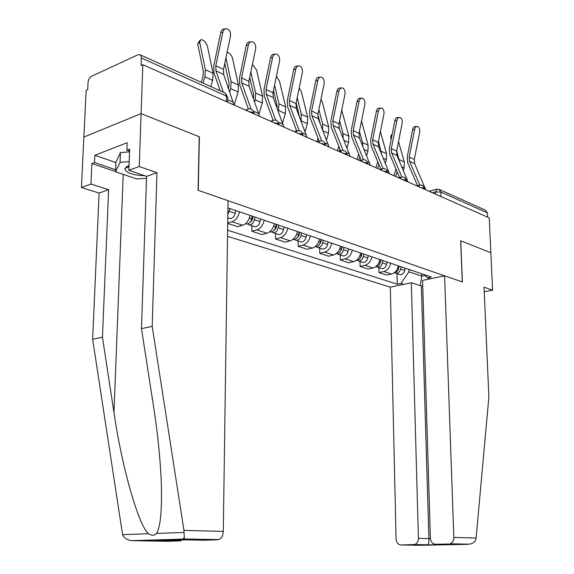 <?xml version="1.0" encoding="UTF-8"?>
<svg xmlns="http://www.w3.org/2000/svg" width="574" height="574" viewBox="0 0 574 574"><rect width="100%" height="100%" fill="white"/><g stroke="black" fill="none" stroke-linecap="round" stroke-linejoin="round"><path stroke-width="0.86" d="M227.519 236.323L390.313 287.151L396.067 538.929C396.447 542.66 398.119 544.676 401.083 544.991L414.615 544.568C417.054 543.635 418.317 541.562 418.41 538.362L428.914 538.613C428.965 541.691 428.62 543.75 427.895 544.791L413.589 544.726M115.517 171.547L91.897 163.561L90.95 184.046L81.429 187.497L83.876 137.057L141.104 113.623L199.207 136.734L198.066 190.281L228.029 200.67L223.293 531.409C223.035 535.578 221.528 538.297 218.766 539.582L184.326 538.95L183.945 530.376L152.196 326.319L156.96 172.709L139.245 166.51L141.104 113.623L83.876 137.057L86.143 90.333L87.714 89.623L88.059 82.426C88.382 79.528 89.508 77.504 91.431 76.335L138.076 54.738L139.898 54.63L140.874 55.563L141.34 57.185L141.089 65.479L142.826 64.697L489.242 217.89L490.849 252.754L460.657 240.743L462.271 281.942L198.252 190.346L199.393 136.806L141.104 113.623L142.826 64.697M439.756 189.65L485.367 210.177L487.426 212.897L440.882 192.06L435.487 191.946L432.43 192.764M487.62 217.173L487.426 212.897M239.458 211.82C238.282 217.022 235.792 220.337 232.011 221.772L227.706 223.021M227.699 223.422L237.701 226.673L242.659 225.259C246.44 223.853 248.915 220.574 250.077 215.429M264.205 220.229C263.057 225.309 260.603 228.531 256.829 229.909L251.886 231.279L262.045 234.579L266.975 233.231C270.734 231.882 273.188 228.696 274.322 223.666M251.936 225.733L251.886 231.279M287.782 228.244C286.663 233.202 284.23 236.337 280.485 237.658L275.563 238.971L285.249 242.113L290.157 240.829C293.895 239.53 296.32 236.431 297.418 231.523M275.585 233.546L275.563 238.971M310.261 235.885C309.178 240.728 306.774 243.785 303.043 245.055L298.157 246.303L307.406 249.31L312.285 248.083C316.001 246.834 318.391 243.814 319.467 239.014M298.143 241.001L298.157 246.303M331.729 243.182C330.674 247.918 328.292 250.895 324.59 252.115L319.732 253.313L328.572 256.183L333.422 255.007C337.11 253.808 339.478 250.86 340.526 246.174M319.696 248.119L319.732 253.313M352.249 250.156C351.216 254.791 348.863 257.69 345.189 258.867L340.36 260.015L348.82 262.763L353.634 261.636C357.301 260.481 359.64 257.604 360.659 253.012M340.303 254.921L340.36 260.015M371.873 256.829C370.876 261.364 368.544 264.198 364.899 265.324L360.099 266.429L368.199 269.055L372.985 267.979C376.623 266.86 378.933 264.054 379.931 259.563M360.02 261.435L360.099 266.429M390.672 263.215C389.696 267.656 387.4 270.419 383.776 271.516L379.012 272.571L386.783 275.089L391.525 274.056C395.134 272.98 397.423 270.239 398.392 265.841M378.919 267.678L379.012 272.571M423.992 274.544L427.551 277.845L431.354 277.048L227.921 207.896M427.551 277.845L430.349 278.792M403.766 284.345L400.932 283.434L408.953 271.811L421.768 276.13L424.968 275.448M227.605 230.21L397.287 284.202L400.932 283.434M421.696 273.762L421.768 276.13L420.24 285.651M408.889 269.407L408.953 271.811M397.029 273.662L397.287 284.202M233.991 105.013L223.688 74.441L223.53 69.375L230.497 36.169C230.906 32.481 229.787 30.027 227.132 28.808C225.008 28.442 223.58 29.604 222.841 32.28L220.789 32.467C221.528 29.798 222.956 28.643 225.073 29.001M223.336 92.27L215.96 70.832L215.81 65.73L222.841 32.28M220.165 90.843L213.966 72.733L213.765 65.852L220.789 32.467M201.295 82.347L202.995 76.572L203.339 71.32L197.678 43.897L199.709 40.56M210.802 86.624L212.645 80.36L213.097 73.3L207.343 46.013C205.987 42.189 203.849 40.036 200.929 39.563L199.68 42.275L197.678 43.897M203.053 83.137L204.911 76.823L205.377 69.719L199.68 42.275M259.541 116.307L249.066 86.301L248.872 81.343L255.624 48.919C256.026 45.339 254.971 42.971 252.46 41.802C250.429 41.457 249.059 42.598 248.341 45.224L246.289 45.382C247.007 42.756 248.377 41.622 250.407 41.967L250.587 41.952M251.068 109.117L241.719 82.864L241.532 77.877L248.341 45.224M248.32 108.909L239.731 84.708L239.487 77.971L246.289 45.382M283.85 127.062L273.231 97.594L273.009 92.737L279.552 61.066C279.947 57.587 278.957 55.291 276.575 54.171C274.63 53.841 273.31 54.968 272.614 57.551L270.569 57.68C271.265 55.104 272.585 53.978 274.53 54.308L274.867 54.286M275.735 120.16L266.228 94.323L266.013 89.436L272.614 57.551M273.066 120.124L264.262 96.102L263.975 89.508L270.569 57.68M90.95 184.046L108.644 189.714L102.43 337.175L92.636 339.313L122.585 534.638C123.79 537.903 126.782 539.912 131.582 540.665L166.553 541.282L179.805 540.902L156.881 540.493M102.43 337.175L113.968 412.548C121.681 466.239 138.678 526.272 148.601 533.712C151.701 535.858 154.32 535.764 156.444 533.425C160.469 527.398 162.09 510.494 161.323 482.698C160.268 458.282 157.692 432.954 153.588 406.715L141.484 328.658L146.571 176.369L128.856 170.284L129.652 149.147L126.883 150.201L127.163 142.725L94.832 155.281L94.495 162.564L115.589 169.739M108.644 189.714L99.115 193.065L81.429 187.497M92.636 339.313L99.115 193.065M217.503 539.818L203.383 540.227L179.719 539.811L156.106 540.514M139.245 166.51L128.856 170.284M91.897 163.561L94.495 162.564M156.96 172.709L146.571 176.369M152.196 326.319L141.484 328.658M184.182 537.479L182.977 539.266M182.36 539.861L179.805 540.902M129.573 151.177L126.883 150.201M94.832 155.281L115.883 162.571M126.725 166.324L128.978 167.106M160.189 539.955L160.749 539.782M476.119 538.039L475.832 539.531C475.042 541.885 472.976 543.427 469.647 544.159L449.966 543.8C452.477 542.81 453.769 540.694 453.833 537.451L476.119 538.039L488.883 396.935L484.04 287.172L492.571 290.157L490.849 252.754L460.764 240.786L462.379 281.978L444.599 275.814L453.833 537.451M484.241 291.757L492.571 290.157M390.313 287.151L411.336 282.76L418.41 538.362M444.599 275.814L422.572 280.413L430.364 538.053C430.78 541.87 432.552 543.944 435.673 544.26L448.811 543.987M422.729 285.737L421.359 286.017L411.336 282.76M421.359 286.017L428.914 538.613L430.392 538.577M435.673 544.26L448.99 544.496M129.05 165.255L124.902 168.483C125.814 172.839 132.379 175.242 144.612 175.694M146.506 178.27L136.763 178.973L115.51 171.791L115.898 162.22L120.44 152.548L129.552 151.845M115.51 171.791L120.052 162.32L129.186 161.631M120.44 152.548L120.052 162.32M234.178 105.092L238.059 91.962L238.461 85.06L232.542 58.283C231.523 55.147 229.729 53.088 227.153 52.09M229.894 208.57L227.828 214.647M235.785 210.572L235.24 213.255C234.328 216.57 232.671 218.35 230.267 218.579L228.875 218.12M228.66 88.726L229.083 83.194L224.786 63.384M229.736 91.84L230.691 88.604L231.114 81.651L225.934 57.917M259.025 113.982L262.261 103.019L262.627 96.267L256.556 69.985L252.402 64.381M252.266 216.168L251.728 218.809C250.831 222.081 249.188 223.817 246.784 224.032L245.55 223.673M252.998 216.42L252.359 219.562L250.286 222.045M254.935 217.08L254.397 219.713C253.507 222.97 251.857 224.707 249.46 224.915L247.516 223.975M260.539 218.981L260.008 221.607C259.118 224.843 257.475 226.565 255.078 226.773L253.686 226.314M253.536 98.721L253.608 94.509L249.712 77.332M254.655 101.82L255.243 99.819L255.624 93.017L250.824 71.98M307.004 137.301L296.263 108.357L296.019 103.6L302.369 72.654C302.756 69.267 301.824 67.036 299.563 65.96C297.698 65.644 296.428 66.756 295.754 69.296L293.716 69.404C294.39 66.871 295.66 65.759 297.526 66.075L298.006 66.046M299.241 130.707L289.583 105.236L289.346 100.45L295.754 69.296M296.665 130.879L287.639 106.965L287.316 100.507L293.716 69.404M329.081 147.066L318.247 118.631L317.982 113.968L324.145 83.704C324.532 80.41 323.65 78.243 321.497 77.21C319.711 76.916 318.484 78.007 317.831 80.496L315.8 80.582C316.453 78.1 317.68 77.009 319.467 77.303L320.07 77.275M321.662 140.795L311.869 115.654L311.61 110.961L317.831 80.496M319.201 141.197L309.938 117.326L309.587 110.997L315.8 80.582M350.162 156.386L339.248 128.447L338.961 123.876L344.952 94.272C345.333 91.058 344.5 88.956 342.456 87.958C340.734 87.678 339.557 88.755 338.918 91.201L336.895 91.273C337.534 88.826 338.717 87.75 340.432 88.03L341.143 88.009M343.073 150.431L333.157 125.598L332.87 120.999L338.918 91.201M340.683 150.962L331.241 127.227L330.861 121.021L336.895 91.273M282.602 122.829L285.35 113.566L285.673 106.951L279.481 81.149L276.395 76.349M276.23 224.319L275.714 226.902C274.838 230.088 273.21 231.781 270.82 231.975L269.816 231.731M276.84 224.527L276.223 227.598L274.358 229.966M278.777 225.18L278.261 227.756C277.386 230.935 275.757 232.621 273.368 232.814L271.473 231.932M284.123 227.003L283.606 229.557C282.738 232.721 281.109 234.4 278.727 234.587L277.335 234.127M277.149 108.149L276.991 105.293L273.482 90.448M278.376 111.449L278.993 103.851L274.566 85.21M305.081 131.417L307.391 123.632L307.678 117.153L301.372 91.811L299.226 87.958M299.09 232.09L298.588 234.608C297.734 237.722 296.119 239.365 293.737 239.545L292.962 239.387M299.585 232.255L298.989 235.261L297.325 237.5M301.515 232.915L301.013 235.426C300.166 238.533 298.552 240.176 296.17 240.348L294.326 239.516M306.616 234.644L306.114 237.148C305.268 240.241 303.66 241.869 301.285 242.034L299.901 241.575M295.847 131.324L296.284 129.86M299.506 116.838L296.177 102.818M307.391 123.632L300.991 120.712L301.293 114.197L297.232 97.695M326.527 139.733L328.457 133.254L328.715 126.911L322.315 102.014L320.981 99.223M320.909 239.502L320.421 241.97C319.589 245.012 317.982 246.612 315.614 246.77L315.076 246.684M321.304 239.638L320.723 242.572L319.266 244.675M323.227 240.291L322.739 242.752C321.906 245.787 320.306 247.38 317.939 247.538L316.145 246.755M328.098 241.948L327.611 244.395C326.785 247.416 325.193 249.001 322.825 249.152L321.447 248.693M316.999 141.721L318.039 138.219M320.134 123.446L317.881 114.542M322.559 129.631L322.61 124.077L318.893 109.49M370.309 165.298L359.338 137.832L359.03 133.355L364.856 104.375C365.229 101.246 364.44 99.202 362.488 98.24C360.838 97.967 359.704 99.037 359.08 101.44L357.071 101.49C357.695 99.087 358.836 98.025 360.486 98.29L361.29 98.269M363.536 159.658L353.505 135.112L353.204 130.599L359.08 101.44M361.197 160.246L351.611 136.691L351.202 130.599L357.071 101.49M347.026 147.783L348.612 142.46L348.834 136.239L341.731 110.186M341.76 246.59L341.279 249.001C340.468 251.979 338.882 253.536 336.529 253.679L336.213 253.636M342.061 246.691L341.494 249.561L340.238 251.512M343.977 247.344L343.503 249.747C342.685 252.718 341.107 254.275 338.753 254.411L336.995 253.672M348.633 248.929L348.16 251.319C347.349 254.275 345.77 255.817 343.424 255.954L342.047 255.502M337.498 150.783L338.825 146.305M339.593 129.286L338.775 126.187M343.144 138.126L342.994 133.534L339.614 120.655M339.299 151.407L339.966 149.161M389.581 173.822L378.567 146.822L378.237 142.424L383.913 114.047C384.279 110.99 383.532 109.003 381.674 108.077C380.088 107.826 378.991 108.873 378.381 111.234L376.386 111.27C376.989 108.909 378.087 107.862 379.679 108.113L380.562 108.099M383.109 168.491L372.985 144.21L372.662 139.791L378.381 111.234M380.813 169.1L371.098 145.746L370.668 139.776L376.386 111.27M366.628 155.576L367.912 151.278L368.113 145.179L361.52 120.978M361.699 253.371L361.24 255.731C360.443 258.637 358.872 260.158 356.533 260.28L356.533 260.28M361.914 253.443L361.362 256.255L360.321 258.013M363.823 254.088L363.364 256.442C362.567 259.348 360.996 260.861 358.657 260.983L356.949 260.28M368.278 255.609L367.826 257.948C367.03 260.84 365.466 262.347 363.134 262.462L361.764 262.009M357.114 159.464L358.707 154.133M362.79 146.234L362.51 142.582L359.453 131.252M358.872 160.239L359.848 156.939M408.035 181.98L396.993 155.432L396.648 151.113L402.173 123.317C402.532 120.332 401.829 118.402 400.049 117.505C398.521 117.261 397.459 118.301 396.871 120.619L394.883 120.64C395.479 118.323 396.541 117.283 398.069 117.527L399.023 117.519M401.857 176.95L391.64 152.928L391.303 148.587L396.871 120.619M399.59 177.574L389.775 154.42L389.323 148.558L394.883 120.64M372.82 129.05L373.394 126.187M380.799 259.857L380.347 262.167C379.601 264.937 378.094 266.422 375.834 266.616M380.928 259.907L379.572 264.205M382.829 260.553L382.377 262.856C381.602 265.697 380.053 267.175 377.728 267.283L376.063 266.616M387.098 262.002L386.654 264.298C385.879 267.125 384.329 268.596 382.011 268.697L380.648 268.252M375.92 167.78L377.735 161.703M385.398 163.102L386.41 159.73L386.582 153.746L380.397 131.618M381.552 153.94L378.46 141.319M377.663 168.548L378.883 164.465M425.729 189.8L414.658 163.69L414.306 159.45L419.687 132.207C420.046 129.293 419.372 127.406 417.671 126.545C416.2 126.316 415.174 127.342 414.6 129.624L412.627 129.624C413.208 127.349 414.234 126.323 415.705 126.553L416.724 126.553M419.824 185.058L409.527 161.287L409.169 157.025L414.6 129.624M417.585 185.675L407.676 162.743L407.21 156.989L412.627 129.624M391.167 139.288L390.643 137.423L391.31 134.876L392.157 134.33M399.095 266.078L398.657 268.345C397.983 270.928 396.569 272.377 394.417 272.679L396.003 273.317C398.313 273.224 399.848 271.782 400.609 268.998L401.047 266.745M399.16 266.099L398.047 270.067M405.144 268.137L404.706 270.383C403.945 273.152 402.417 274.587 400.114 274.681L398.758 274.228M393.958 175.752L395.967 169.029M403.393 170.392L404.153 167.83L404.311 161.961L398.514 141.721M399.454 161.201L396.691 150.897M395.694 176.519L397.122 171.748M424.329 188.925L423.641 188.014L420.663 187.562M406.256 180.961L405.524 179.985L402.453 179.511M387.385 172.652L386.596 171.597L383.439 171.102M367.661 163.97L366.815 162.829L363.557 162.313M347.026 154.894L346.122 153.653L342.757 153.107M325.415 145.394L324.439 144.045L320.966 143.471M295.567 132.242L297.583 130.721C300.561 130.499 302.283 131.862 302.756 134.818L302.756 135.421L301.709 133.964L298.114 133.369M279.007 124.917L277.838 123.388L274.121 122.757M254.038 113.874L252.754 112.267L248.901 111.607M435.566 194.156L435.487 191.946L437.115 189.147L438.801 189.219L440.882 192.06L441.04 196.573M372.985 267.979L364.899 265.324M353.634 261.636L345.189 258.867M333.422 255.007L324.59 252.115M312.285 248.083L303.043 245.055M290.157 240.829L280.485 237.658M266.975 233.231L256.829 229.909M242.659 225.259L232.011 221.772M391.525 274.056L383.776 271.516M246.311 110.459L248.513 108.917C251.67 108.665 253.493 110.115 253.988 113.265L253.988 113.853M271.552 121.623L273.662 120.088C276.718 119.851 278.498 121.258 278.978 124.307L278.978 124.902M318.441 142.359L320.378 140.852C323.27 140.637 324.949 141.965 325.415 144.827L325.415 145.444M340.26 152.01L342.111 150.51C344.924 150.302 346.56 151.593 347.019 154.384L347.026 155.002M361.089 161.215L362.861 159.73C365.602 159.536 367.202 160.792 367.654 163.504L367.669 164.128M380.993 170.019L382.693 168.548C385.369 168.361 386.926 169.588 387.378 172.222L387.393 172.846M400.035 178.442L401.664 176.979C404.275 176.806 405.804 177.997 406.241 180.566L406.263 181.197M418.267 186.5L419.831 185.058C422.385 184.885 423.885 186.055 424.315 188.559L424.337 189.19M227.749 97.967L227.763 97.142L226.414 96.052L141.355 57.974M226.335 101.627L226.378 95.32L225.108 93.002L140.372 54.932M215.96 70.832L223.688 74.441M227.727 99.768L233.367 102.272M215.81 65.73L223.53 69.375M213.097 73.3L205.377 69.719M212.645 80.36L204.911 76.823M241.719 82.864L249.066 86.301M253.435 111.198L258.903 113.63M241.532 77.877L248.872 81.343M266.228 94.323L273.231 97.594M278.44 122.312L283.197 124.429M266.013 89.436L273.009 92.737M122.585 534.638L148.601 533.712M156.444 533.425L184.096 532.435M184.426 539.223L133.376 540.758M183.945 530.376L223.293 531.409M123.223 174.396L113.968 412.548M401.083 544.991L420.498 545.3L467.76 544.324M449.521 544.504L427.587 544.956M235.24 213.255L229.342 211.268M238.461 85.06L231.114 81.651M238.059 91.962L230.691 88.604M251.728 218.809L249.381 218.02M251.706 221.047L251.039 220.825M260.008 221.607L254.397 219.713M262.627 96.267L255.624 93.017M262.261 103.019L255.243 99.819M289.583 105.236L296.263 108.357M302.24 132.895L306.337 134.718M289.346 100.45L296.019 103.6M311.869 115.654L318.247 118.631M324.906 142.976L328.407 144.533M311.61 110.961L317.982 113.968M333.157 125.598L339.248 128.447M346.531 152.591L349.48 153.904M332.87 120.999L338.961 123.876M275.714 226.902L273.633 226.199M275.592 229.048L275.039 228.861M283.606 229.557L278.261 227.756M285.673 106.951L278.993 103.851M285.35 113.566L278.655 110.509M298.588 234.608L296.751 233.991M298.358 236.675L297.92 236.524M306.114 237.148L301.013 235.426M307.678 117.153L301.293 114.197M320.421 241.97L318.814 241.424M327.611 244.395L322.739 242.752M328.715 126.911L322.61 124.077M328.457 133.254L323.011 130.772M353.505 135.112L359.338 137.832M367.181 161.768L369.62 162.858M353.204 130.599L359.03 133.355M341.279 249.001L339.887 248.528M348.16 251.319L343.503 249.747M348.834 136.239L342.994 133.534M348.612 142.46L344.048 140.379M372.985 144.21L378.567 146.822M386.912 170.543L388.892 171.425M372.662 139.791L378.237 142.424M361.24 255.731L360.034 255.322M367.826 257.948L363.364 256.442M368.113 145.179L362.51 142.582M367.912 151.278L364.16 149.563M391.64 152.928L396.993 155.432M405.796 178.937L407.339 179.626M391.303 148.587L396.648 151.113M380.347 262.167L379.314 261.823M386.654 264.298L382.377 262.856M386.582 153.746L381.215 151.256M386.41 159.73L383.403 158.352M409.527 161.287L414.658 163.69M423.877 186.981L425.025 187.49M409.169 157.025L414.306 159.45M391.676 136.748L390.643 137.423M398.657 268.345L397.789 268.051M404.706 270.383L400.609 268.998M404.311 161.961L399.16 159.572M404.153 167.83L401.843 166.776M246.885 109.534L245.442 110.072M272.169 120.626L270.591 121.2M296.213 131.195L294.527 131.783M319.115 141.269L317.322 141.864M340.949 150.876L339.069 151.479M361.792 160.06L359.833 160.663M381.703 168.835L379.679 169.438M400.752 177.244L398.672 177.84M418.991 185.287L416.86 185.883M227.691 102.222L227.763 97.142L225.202 93.06M429.137 191.314L436.333 189.363M180.91 540.694L161.064 540.364M184.326 538.95L218.766 539.582M184.354 539.072L131.582 540.665M414.615 544.568L427.895 544.791M448.172 544.482L427.752 544.905M449.966 543.8L469.647 544.159M128.992 166.661L124.902 168.483M230.267 218.579L227.785 217.754M246.784 224.032L245.593 223.638M255.078 226.773L249.46 224.915M270.82 231.975L269.895 231.666M278.727 234.587L273.368 232.814M293.737 239.545L293.056 239.315M301.285 242.034L296.17 240.348M315.614 246.77L315.162 246.619M322.825 249.152L317.939 247.538M343.424 255.954L338.753 254.411M363.134 262.462L358.657 260.983M382.011 268.697L377.728 267.283M400.114 274.681L396.003 273.317"/></g></svg>
